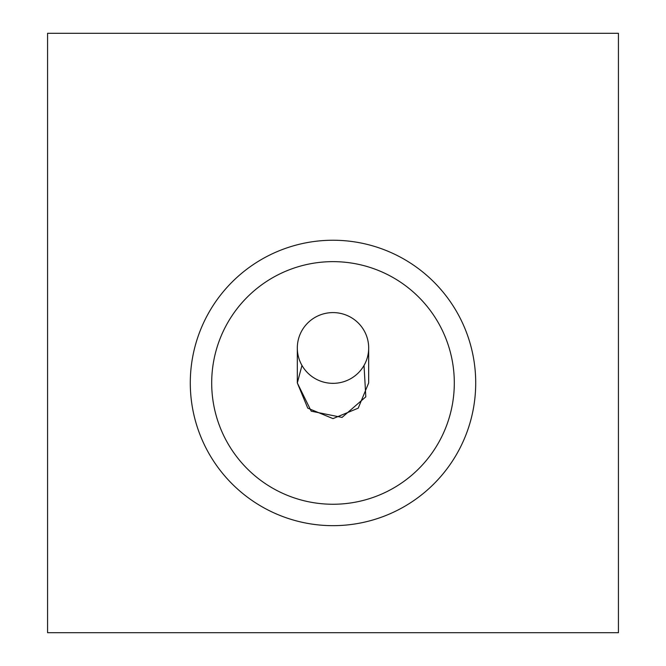 <?xml version="1.0" encoding="UTF-8"?>
<svg xmlns="http://www.w3.org/2000/svg" width="666" height="666" viewBox="0 0 666 666"><rect width="100%" height="100%" fill="white"/><g stroke="black" fill="none" stroke-linecap="round" stroke-linejoin="round"><path stroke-width="1" d="M618.431 632.7L47.569 632.7L47.569 33.3L47.569 632.7L618.431 632.7L618.431 33.3L618.431 632.7M618.431 33.3L47.569 33.3L618.431 33.3M364.027 365.434L365.809 396.828L342.049 417.416L311.222 411.18L297.319 382.95L297.319 347.968A35.681 35.373 180 0 1 333 312.595A35.681 35.373 180 0 1 368.681 347.968A35.681 35.373 180 0 1 333 383.341A35.681 35.373 180 0 1 297.319 347.968L297.319 382.95L307.775 408.175L333 418.614L358.216 408.166L368.664 382.95L368.664 348.942M297.319 347.968A35.681 35.373 -0 0 0 350.84 378.604A35.681 35.373 -0 0 0 350.84 317.332A35.681 35.373 -0 0 0 297.319 347.968M333 504.254A121.304 121.304 0 0 0 438.053 322.294A121.304 121.304 0 0 0 227.947 322.294A121.304 121.304 0 0 0 333 504.254A121.304 121.304 0 0 1 227.947 322.294A121.304 121.304 0 0 1 438.053 322.294A121.304 121.304 0 0 1 333 504.254M297.319 382.95L301.964 365.418M333 525.665A142.715 142.715 0 0 0 456.593 311.596A142.715 142.715 0 0 0 209.407 311.596A142.715 142.715 0 0 0 333 525.665A142.715 142.715 0 0 1 209.407 311.596A142.715 142.715 0 0 1 456.593 311.596A142.715 142.715 0 0 1 333 525.665"/></g></svg>

